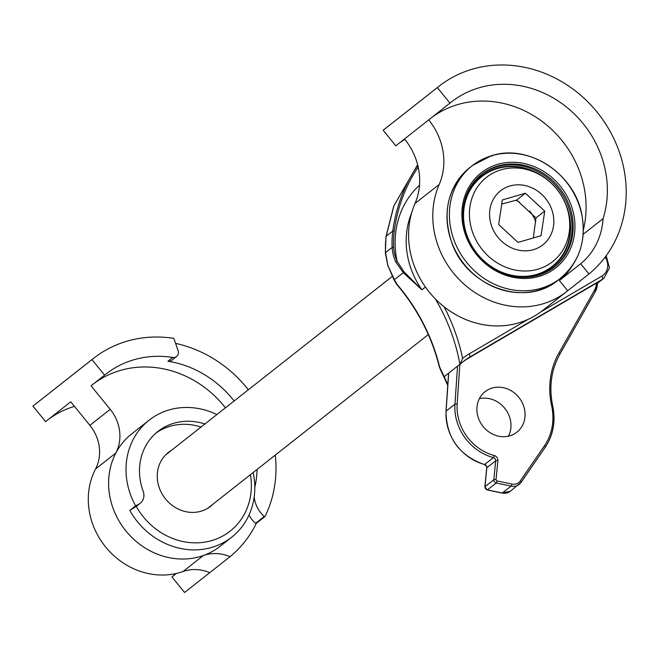 <?xml version="1.0" encoding="UTF-8"?>
<svg xmlns="http://www.w3.org/2000/svg" width="659" height="659" viewBox="0 0 659 659"><rect width="100%" height="100%" fill="white"/><g stroke="black" fill="none" stroke-linecap="round" stroke-linejoin="round"><path stroke-width="0.99" d="M250.42 474.686A65.793 59.384 -128.2 0 1 211.045 540.767A65.793 59.384 -128.2 0 1 136.289 506.384L129.815 510.404A71.51 64.549 51.8 0 0 231.754 537.143A71.51 64.549 51.8 0 0 253.155 472.528M231.754 537.143L220.147 546.286A71.51 64.549 -128.2 0 1 125.194 530.042A71.51 64.549 -128.2 0 1 131.652 433.927L149.066 420.211A71.51 64.549 51.8 0 0 135.614 505.832L129.815 510.404M216.893 414.544A71.51 64.549 51.8 0 0 149.066 420.211M201.036 427.032A57.209 51.641 51.8 0 0 156.018 433.021M136.289 506.384A11.442 10.33 -128.2 0 0 136.364 506.318L140.235 503.27A11.442 10.33 -128.2 0 0 143.184 491.301A57.209 51.641 -128.2 0 1 157.913 431.447A57.209 51.641 -128.2 0 1 204.908 423.984M135.614 505.832L138.703 504.259L134.189 507.809M140.235 503.27A11.442 10.33 -128.2 0 1 138.703 504.259M213.211 503.987A34.21 30.882 -128.2 0 1 210.608 506.31A34.21 30.882 -128.2 0 1 165.187 498.542A34.21 30.882 -128.2 0 1 168.276 452.56A34.21 30.882 -128.2 0 1 171.142 450.583M535.734 221.819A33.996 30.685 51.8 0 0 529.655 210.979M519.72 202.329A33.996 30.685 51.8 0 0 515.692 200.27M176.398 573.445L171.95 576.954L184.586 592.482L230.057 556.674A40.051 36.146 51.8 0 0 203.351 555.521L183.037 571.518A71.51 64.549 -128.2 0 1 106.857 548.461A71.51 64.549 -128.2 0 1 95.539 469.019L115.852 453.013A40.051 36.146 51.8 0 0 110.193 409.338L91.057 385.812L104.6 375.144L91.963 359.616A120.144 108.438 51.8 0 1 93.446 358.43A120.144 108.438 51.8 0 1 173.828 338.364L178.111 350.588A5.725 5.165 -128.2 0 1 176.596 356.47A5.725 5.165 -128.2 0 1 172.773 357.425L167.938 361.239A100.119 90.365 -128.2 0 1 234.134 400.96M176.596 356.47L171.76 360.284A5.725 5.165 -128.2 0 1 167.938 361.239M104.6 375.144A100.119 90.365 -128.2 0 1 105.835 374.155A100.119 90.365 -128.2 0 1 172.773 357.425M275.289 455.097A120.144 108.438 51.8 0 1 265.099 516.384A0.568 0.519 -128.2 0 1 264.284 516.499A25.742 23.238 51.8 0 0 264.275 516.491A28.609 25.816 -128.2 0 1 254.185 497.059M248.336 389.782A120.144 108.438 51.8 0 0 175.591 343.397M257.109 469.414A100.119 90.365 -128.2 0 1 254.802 487.306M171.95 576.954A100.119 90.365 51.8 0 0 175.805 573.577M74.442 406.372A100.119 90.365 51.8 0 0 48.074 419.668M93.446 358.43L34.433 404.906A120.144 108.438 51.8 0 0 32.95 406.092L45.586 421.628L70.744 401.817L89.871 425.335A40.051 36.146 -128.2 0 1 95.539 469.019M230.057 556.674A120.144 108.438 51.8 0 0 256.343 523.337M91.963 359.616L32.95 406.092M264.778 516.64L256.392 523.238A0.568 0.519 -128.2 0 1 255.577 523.353A25.742 23.238 51.8 0 0 255.568 523.345A28.609 25.816 -128.2 0 1 249.02 515.041M225.427 407.822A100.119 90.365 51.8 0 0 93.537 383.859M183.037 571.518A40.051 36.146 -128.2 0 1 209.735 572.671L209.735 572.671M115.852 453.013A71.51 64.549 51.8 0 0 127.171 532.456A71.51 64.549 51.8 0 0 203.351 555.521M447.807 384.592L444.24 376.709A238.517 153.069 22.4 0 0 440.344 368.719L439.446 366.247A2.858 0.568 -14 0 0 439.256 366.528C431.579 336.131 417.386 308.742 396.677 284.367L396.85 284.186M396.347 283.897A2.858 1.12 150.9 0 0 396.924 284.194L396.677 284.367A2.858 2.858 0 0 1 396.347 283.897L393.761 279.325A2.858 1.186 150 0 0 394.362 279.647A187.782 80.785 72.9 0 1 396.924 284.194A183.07 163.918 -127.8 0 1 439.446 366.247M421.9 289.795L403.983 271.837L403.308 272.702L395.729 261.887L397.097 261.203A37.464 33.543 -127.8 0 1 393.637 247.166A90.39 80.933 -127.8 0 1 394.255 231.037A170.483 152.649 -127.8 0 1 418.193 167.081M403.983 271.837L397.097 261.203A88.677 79.401 52.2 0 1 419.503 185.204M385.581 253.138A2.858 0.783 -3.1 0 1 385.367 252.858A2.858 0.783 -3.1 0 1 385.548 252.562L387.673 264.539A36.023 23.452 -107.5 0 0 388.135 265.997L394.362 279.647L403.308 272.702L421.908 289.803L425.45 287.044M597.573 283.041L602.375 279.309L469.62 357.145A62.934 56.345 52.2 0 0 464.183 360.827L444.24 376.709A2.858 1.796 155.7 0 0 444.265 377.673L440.401 369.658A2.858 1.738 -27.2 0 1 440.344 368.719M463.285 361.544A62.934 56.345 -127.8 0 1 467.808 358.554L596.436 283.131A18.304 16.393 -127.8 0 1 594.369 290.454L558.84 353.142A79.525 71.205 52.2 0 0 551.624 405.68A55.496 49.689 -127.8 0 1 544.482 445.715L520.371 480.806A9.728 8.707 -127.8 0 1 511.862 484.044L497.001 480.93A1.145 1.021 -127.8 0 1 496.046 479.628L497.883 460.69A4.58 4.094 52.2 0 0 494.266 455.542A46.913 42.003 -127.8 0 1 457.165 404.049L459.842 364.592M478.541 418.465A25.742 23.049 52.2 0 0 516.771 432.263A25.742 23.049 52.2 0 0 519.185 397.797A25.742 23.049 52.2 0 0 485.181 391.603A25.742 23.049 52.2 0 0 478.541 418.465M596.436 283.131L597.573 282.538L595.258 291.772A1.713 0.717 -150.5 0 0 594.369 290.454M435.352 298.931A183.07 163.918 52.2 0 1 459.957 364.509L462.61 358.438A185.937 166.48 52.2 0 0 444.108 306.797M502.084 272.785A57.069 51.097 52.2 0 0 536.047 274.787A57.069 51.097 52.2 0 0 551.558 266.895A57.069 51.097 52.2 0 0 551.764 266.738M481.745 176.604A57.069 51.097 52.2 0 0 481.548 176.76A57.069 51.097 52.2 0 0 463.598 223.253M497.463 168.556A57.069 51.097 -127.8 0 1 542.629 176.464L543.683 177.172A53.585 47.975 -127.8 0 1 566.534 206.58A53.585 47.975 -127.8 0 1 537.456 269.317A53.585 47.975 -127.8 0 1 472.8 232.825A53.585 47.975 -127.8 0 1 501.285 169.75A53.585 47.975 -127.8 0 1 501.548 169.676A53.585 47.975 -127.8 0 1 543.683 177.172C554.45 184.528 562.069 194.331 566.534 206.58L566.962 207.791A57.069 51.097 -127.8 0 1 551.962 266.582A57.069 51.097 -127.8 0 1 536.451 274.474A57.069 51.097 -127.8 0 1 471.243 244.761A57.069 51.097 -127.8 0 1 481.951 176.447A57.069 51.097 -127.8 0 1 497.463 168.556M533.428 249.679A34.326 30.734 -127.8 0 1 489.934 209.438A34.326 30.734 -127.8 0 1 541.747 194.364A34.326 30.734 -127.8 0 1 533.428 249.679M518.007 242.413L541.039 235.716L544.738 211.127L525.404 193.244L502.372 199.941L498.674 224.521L518.007 242.413M525.404 193.244L516.64 200.056L535.965 217.94L533.312 237.965M501.746 204.076L516.64 200.056M544.738 211.127L535.965 217.94M448.565 374.93L448.606 373.323M479.373 398.654A25.742 23.049 -127.8 0 1 505.099 408.737A25.742 23.049 -127.8 0 1 508.501 436.151M394.255 231.037L392.789 231.087L386.174 236.227L393.909 205.88L417.641 164.775M583.174 234.307L603.067 218.64A72.655 65.579 -128.2 0 1 580.67 263.765L559.384 280.536A72.655 65.579 -128.2 0 0 572.803 264.951M431.175 117.928A100.119 90.365 -128.2 0 1 541.616 121.058A100.119 90.365 -128.2 0 1 583.355 229.826M580.67 263.765L588.973 273.979A120.144 108.438 51.8 0 0 597.688 112.862A120.144 108.438 51.8 0 0 438.82 86.403A120.144 108.438 51.8 0 0 437.337 87.589L449.973 103.117L404.527 138.958A62.358 56.287 -128.2 0 1 415.013 203.499L439.199 184.454A62.358 56.287 51.8 0 0 428.712 119.905M439.199 184.454A85.818 77.457 51.8 0 0 466.127 285.981A85.818 77.457 51.8 0 0 566.633 291.591A85.818 77.457 51.8 0 0 567.687 290.743L559.384 280.536M449.973 103.117A100.119 90.365 -128.2 0 1 451.209 102.129A100.119 90.365 -128.2 0 1 564.672 105.621A100.119 90.365 -128.2 0 1 603.067 218.64M588.973 273.979L567.687 290.743M404.527 138.958L395.804 145.796L383.167 130.26L437.337 87.589M566.633 291.591L542.448 310.636A85.818 77.457 -128.2 0 1 441.942 305.035A85.818 77.457 -128.2 0 1 415.013 203.499M404.848 139.354A100.119 90.365 51.8 0 0 398.283 143.835M383.167 130.26A120.144 108.438 -128.2 0 1 384.642 129.073L438.82 86.403M255.568 523.345L264.275 516.491M264.284 516.499L255.577 523.353M110.193 409.338L89.871 425.335M393.637 247.166L392.163 247.422A91.535 81.963 -127.8 0 1 392.789 231.087A171.628 153.679 -127.8 0 1 417.79 165.376M395.729 261.887A38.609 34.573 -127.8 0 1 392.163 247.422L385.548 252.562A91.535 81.963 52.2 0 1 386.174 236.227A2.858 0.956 -172.4 0 0 385.993 236.507A2.858 0.956 -172.4 0 0 386.1 236.82M411.578 213.129A80.093 71.716 52.2 0 0 421.908 289.803M448.68 373.192L446.102 411.109L454.957 404.231L457.527 366.313M484.233 464.397A1.713 0.494 -75 0 0 484.373 464.546A1.713 0.494 -75 0 0 484.571 464.488L493.418 457.61A48.626 43.543 -127.8 0 1 454.957 404.231A1.713 0.535 3.9 0 1 457.165 404.049M464.183 360.827A62.934 56.345 52.2 0 0 460.064 364.402M527.933 319.45L469.117 353.941A2.858 1.269 59.6 0 1 469.62 357.145L467.808 358.554M597.565 283.189L603.858 278.304A17.167 15.371 -127.8 0 1 602.375 279.309A2.858 1.269 -120.4 0 0 601.873 276.096L540.726 311.946M469.117 353.941A65.793 58.906 52.2 0 0 462.61 358.438M605.168 257.109A14.3 12.809 -127.8 0 1 601.873 276.096M470.065 167.386A71.51 64.03 52.2 0 0 463.368 263.139A71.51 64.03 52.2 0 0 557.811 280.339L560.208 278.469A71.51 64.03 -127.8 0 1 465.773 261.277A71.51 64.03 -127.8 0 1 472.47 165.516A71.51 64.03 -127.8 0 1 491.177 155.853A71.51 64.03 -127.8 0 1 491.911 155.631A71.51 64.03 -127.8 0 1 573.618 192.865A71.51 64.03 -127.8 0 1 560.208 278.469C579.319 262.364 586.51 240.963 581.773 214.266C574.401 173.333 527.843 143.25 491.243 155.812L472.47 165.516L470.065 167.386C447.552 187.181 441.604 212.684 452.214 243.879C467.733 287.398 525.75 307.481 557.811 280.339M492.421 155.845L491.688 156.068A70.999 63.569 -127.8 0 1 492.421 155.845M539.737 276.22A60.397 54.079 -127.8 0 1 465.913 236.054A60.397 54.079 -127.8 0 1 497.792 164.33A60.397 54.079 -127.8 0 1 570.933 204.702A60.397 54.079 -127.8 0 1 539.737 276.22M538.831 275.157A58.923 52.761 52.2 0 0 554.186 267.216A58.923 52.761 52.2 0 0 565.233 196.679A58.923 52.761 52.2 0 0 497.907 165.994A58.923 52.761 52.2 0 0 481.886 174.141A58.923 52.761 52.2 0 0 471.02 245.008A58.923 52.761 52.2 0 0 538.831 275.157M481.35 174.561A58.923 52.761 -127.8 0 1 496.828 166.834A58.923 52.761 -127.8 0 1 563.972 197.181A58.923 52.761 -127.8 0 1 553.642 267.628M525.997 277.282A57.786 51.74 52.2 0 0 535.503 275.668A57.786 51.74 52.2 0 0 563.47 199.463M549.828 181.9A57.786 51.74 52.2 0 0 465.155 198.977M484.975 487.026A1.713 0.552 5.5 0 1 484.876 486.82A1.713 0.552 5.5 0 1 484.991 486.639A2.858 2.562 52.2 0 0 487.396 489.892L502.249 493.006A11.442 10.247 52.2 0 0 510.313 491.268L502.051 493.072A1.713 0.527 -78.2 0 0 502.249 493.006L511.104 486.136L496.243 483.014A2.858 2.562 -127.8 0 1 493.838 479.76L495.675 460.83A2.858 2.562 52.2 0 0 493.418 457.61A1.713 0.494 105 0 0 494.266 455.542M501.903 492.932A1.713 0.527 -78.2 0 0 502.051 493.072L487.199 489.958A1.713 0.527 101.8 0 1 487.026 489.794M497.001 480.93A1.713 0.527 101.8 0 1 496.243 483.014L487.396 489.892A1.713 0.527 101.8 0 1 487.199 489.958L484.876 486.812L486.713 467.874A1.713 0.552 -174.5 0 0 486.787 468.063M497.883 460.69A1.713 0.552 -174.5 0 0 495.675 460.83L486.828 467.701A1.713 0.552 -174.5 0 0 486.713 467.874C487.331 467.157 486.548 466.053 484.373 464.546C459.183 455.567 446.39 437.807 445.995 411.282A1.713 0.535 3.9 0 1 446.102 411.109A48.626 43.543 52.2 0 0 484.571 464.488A2.858 2.562 -127.8 0 1 486.828 467.701L484.991 486.639L493.838 479.76A1.713 0.552 5.5 0 1 496.046 479.628M520.371 480.806A1.713 0.733 34.5 0 1 521.187 482.248A1.713 0.733 34.5 0 1 521.112 482.322A11.442 10.247 -127.8 0 1 519.168 484.39A11.442 10.247 -127.8 0 1 511.104 486.136A1.713 0.527 -78.2 0 0 511.862 484.044M510.313 491.268L521.187 482.248L545.29 447.156A1.713 0.733 -145.5 0 1 545.224 447.23L521.228 482.157M551.624 405.68L552.695 405.779C555.825 421.175 553.354 434.973 545.29 447.156A1.713 0.733 -145.5 0 0 544.482 445.715M558.84 353.142A1.713 0.717 29.5 0 1 559.73 354.46C551.188 369.971 548.84 387.08 552.695 405.779L552.588 405.952A57.209 51.229 -127.8 0 1 545.331 447.066M559.771 354.336L595.176 291.871A1.713 0.717 -150.5 0 0 595.258 291.772L559.73 354.46A1.713 0.717 29.5 0 1 559.648 354.55M597.458 282.645A20.025 17.933 -127.8 0 1 595.299 291.649M388.135 265.997L393.761 279.325M207.75 508.295L428.309 334.566M165.681 454.883L392.204 276.467M256.26 523.403L264.967 516.549M447.758 385.383L444.265 377.673M440.401 369.658L439.256 366.528M603.858 278.304L609.493 267.875L606.165 255.758M554.186 267.216L538.897 275.124C517.76 280.627 498.509 275.042 481.152 258.377C471.696 248.443 465.872 236.886 463.672 223.722C461.028 202.972 467.099 186.439 481.886 174.141M445.995 411.282L448.548 373.719M417.633 164.75L393.769 206.012L385.993 236.507L385.367 252.858L387.863 266.047"/></g></svg>
